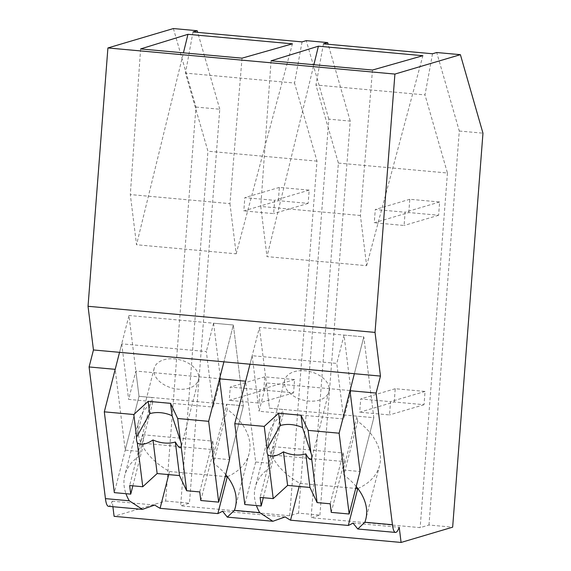 <?xml version="1.0" encoding="UTF-8"?>
<svg xmlns="http://www.w3.org/2000/svg" width="571" height="571" viewBox="0 0 571 571"><rect width="100%" height="100%" fill="white"/><g stroke="black" fill="none" stroke-linecap="round" stroke-linejoin="round"><path stroke-width="0.43" stroke-dasharray="2.85 2.14" d="M173.398 28.55L195.967 107.055L165.647 501.053L114.093 516.327M112.901 506.713L112.209 501.181A30.484 5.71 -84.8 0 1 108.476 506.306M195.967 107.055L219.771 109.225L189.458 503.222L180.643 505.835L289.704 515.756L298.519 513.151L319.91 515.092L311.095 517.704L420.156 527.633L428.971 525.02L452.653 527.176M165.647 501.053L189.458 503.222M222.54 511.216L285.165 516.919M112.209 501.181L154.705 505.042M352.992 523.093L399.215 527.297M168.723 474.601L169.516 471.496A69.062 44.267 -165.6 0 1 138.61 421.434A69.062 44.267 -165.6 0 1 152.671 402.555L138.889 456.379A69.062 44.267 -165.6 0 0 124.821 475.265A69.062 44.267 -165.6 0 0 125.963 493.694M138.889 456.379L138.261 451.333L125.213 450.141L115.192 369.337M219.771 109.225L197.687 32.39M192.998 31.962L185.475 73.109L207.93 151.208L180.643 505.835M319.91 515.092L350.23 121.095L328.832 119.146L298.519 513.151M289.704 515.756L316.991 161.136L294.536 83.038L185.475 73.109M302.059 41.89L294.536 83.038M328.832 119.146L306.263 40.641M316.991 161.136L207.93 151.208M169.516 471.496L225.245 476.571M227.408 476.706A69.062 44.267 -165.6 0 0 249.113 453.588A69.062 44.267 -165.6 0 0 249.234 453.103A69.062 44.267 -165.6 0 0 246.586 431.755A69.062 44.267 -165.6 0 0 227.222 409.336L213.433 463.167L212.805 458.113L226.594 404.289L227.222 409.336M225.745 474.615A69.062 44.267 -165.6 0 0 213.433 463.167M152.671 402.555L152.043 397.502L139.003 396.317L128.975 315.506L119.546 352.336L121.723 343.842L206.331 351.536L213.219 407.094L128.611 399.393L135.869 371.064L220.477 378.766L213.583 323.207L233.339 325.006L128.975 315.506M138.261 451.333L152.043 397.502M125.213 450.141L139.003 396.317L135.869 371.064M212.805 458.113L229.578 459.641L243.367 405.817L233.339 325.006L223.911 361.836L233.339 325.006L243.367 405.817L226.594 404.289M350.23 121.095L328.139 44.26M242.033 58.163L229.949 203.633L130.309 194.561L136.533 244.752L183.434 52.832M140.623 48.935L130.309 194.561M229.949 203.633L236.173 253.817L136.533 244.752M236.173 253.817L292.423 43.831M299.175 486.478L299.975 483.373A69.062 44.267 -165.6 0 1 269.062 433.31A69.062 44.267 -165.6 0 1 283.13 414.425L269.341 468.256A69.062 44.267 -165.6 0 0 255.28 487.134A69.062 44.267 -165.6 0 0 256.415 505.571M269.341 468.256L268.713 463.202L255.672 462.018L245.644 381.207M323.457 43.839L315.934 84.986L338.382 163.085L311.095 517.704M432.518 53.76L424.995 94.907L315.934 84.986M338.382 163.085L447.443 173.006L424.995 94.907M447.443 173.006L420.156 527.633M428.971 525.02L459.291 131.023L436.722 52.518M459.291 131.023L482.966 133.179M372.485 70.04L360.408 215.503L366.632 265.693L266.992 256.622L313.886 64.709M366.632 265.693L422.883 55.701M360.408 215.503L260.761 206.431L266.992 256.622M271.075 60.812L260.761 206.431M360.037 471.51L373.819 417.687L360.037 471.51L343.264 469.99L357.046 416.159L373.819 417.687L363.798 336.883L259.434 327.383L249.998 364.212L252.175 355.712L336.783 363.413L343.678 418.964L259.07 411.27L266.322 382.934L350.937 390.635L344.042 335.084L363.798 336.883L354.363 373.712L363.798 336.883L373.819 417.687L269.455 408.186L259.434 327.383M356.204 486.485A69.062 44.267 -165.6 0 0 343.892 475.036L343.264 469.99M299.975 483.373L355.697 488.441M357.86 488.576A69.062 44.267 -165.6 0 0 379.572 465.458A69.062 44.267 -165.6 0 0 357.674 421.212L343.892 475.036M357.674 421.212L357.046 416.159M283.13 414.425L282.502 409.378L269.455 408.186L266.322 382.934M268.713 463.202L282.502 409.378M255.672 462.018L244.788 504.507M229.578 459.641L243.367 405.817L139.003 396.317L114.328 492.637M213.583 323.207L206.331 351.536M200.806 500.51L213.818 449.698L143.742 443.324L142.679 434.738L129.667 485.543M132.857 485.835L143.742 443.324M220.477 378.766L213.219 407.094M121.723 343.842L128.611 399.393M198.687 376.061A22.861 14.653 -165.6 0 0 177.203 359.238A22.861 14.653 -165.6 0 0 154.177 368.352A22.861 14.653 -165.6 0 0 153.956 371.992A22.861 14.653 -165.6 0 0 175.433 388.808A22.861 14.653 -165.6 0 0 198.465 379.694A22.861 14.653 -165.6 0 0 198.687 376.061M199.743 491.924L212.755 441.119L142.679 434.738M213.818 449.698L212.755 441.119M344.042 335.084L336.783 363.413M331.259 512.38L344.27 461.575L274.201 455.194L273.131 446.615L260.119 497.42M263.31 497.705L274.201 455.194M350.937 390.635L343.678 418.964M252.175 355.712L259.07 411.27M329.139 387.93A22.861 14.653 -165.6 0 0 307.662 371.114A22.861 14.653 -165.6 0 0 284.629 380.229A22.861 14.653 -165.6 0 0 284.415 383.862A22.861 14.653 -165.6 0 0 305.892 400.685A22.861 14.653 -165.6 0 0 328.925 391.57A22.861 14.653 -165.6 0 0 329.139 387.93M330.195 503.793L343.207 452.989L273.131 446.615M344.27 461.575L343.207 452.989M278.341 200.671L279.362 187.409L309.175 190.122L308.154 203.383L278.341 200.671L243.81 210.899L244.831 197.637L274.651 200.35L273.63 213.611L243.81 210.899M279.362 187.409L244.831 197.637M309.175 190.122L274.651 200.35M308.154 203.383L273.63 213.611M408.793 212.54L409.814 199.279L439.634 201.998L438.614 215.26L408.793 212.54L374.269 222.769L375.29 209.507L405.11 212.226L404.09 225.488L374.269 222.769M409.814 199.279L375.29 209.507M439.634 201.998L405.11 212.226M438.614 215.26L404.09 225.488M263.759 390.107L264.78 376.846L294.6 379.565L293.58 392.827L263.759 390.107L229.235 400.335L230.256 387.081L260.076 389.793L259.056 403.055L229.235 400.335M264.78 376.846L230.256 387.081M294.6 379.565L260.076 389.793M293.58 392.827L259.056 403.055M394.218 401.984L395.239 388.723L425.06 391.435L424.039 404.696L394.218 401.984L359.694 412.212L360.715 398.951L390.528 401.663L389.508 414.924L359.694 412.212M395.239 388.723L360.715 398.951M425.06 391.435L390.528 401.663M424.039 404.696L389.508 414.924M142.436 509.396L142.008 509.361M138.61 421.434L124.821 475.265M249.113 453.588L235.331 507.412M272.888 521.273L272.46 521.23M269.062 433.31L255.28 487.134M379.572 465.458L365.783 519.282M154.177 368.352L136.847 436.008M198.465 379.694L181.135 447.357M284.629 380.229L267.299 447.885M328.925 391.57L311.595 459.227"/><path stroke-width="0.86" d="M142.008 509.361L108.476 506.306A30.484 5.71 -84.8 0 1 105.435 498.619L89.097 366.96L93.451 349.966L88.034 306.284L107.912 47.95L394.911 74.073L460.397 54.673L482.966 133.179L452.653 527.176L401.092 542.45L114.093 516.327L112.901 506.713M107.912 47.95L173.398 28.55L197.202 30.72L192.998 31.962L302.059 41.89L306.263 40.641L327.661 42.589L323.457 43.839L432.518 53.76L436.722 52.518L460.397 54.673M256.415 505.571A69.062 44.267 -165.6 0 0 259.741 512.658L234.403 510.353L227.329 517.133L222.54 511.216A69.062 44.267 14.4 0 1 217.858 513.586L160.087 508.326A69.062 44.267 14.4 0 1 154.705 505.042L142.436 509.403L129.282 500.788L105.435 498.619M401.092 542.45L399.215 527.297A30.484 5.71 -84.8 0 1 395.475 532.429A30.484 5.71 -84.8 0 1 392.434 524.735L364.855 522.229A69.062 44.267 -165.6 0 0 365.783 519.282A69.062 44.267 -165.6 0 0 356.204 486.485M364.855 522.229L357.789 529.003L352.992 523.093A69.062 44.267 14.4 0 1 348.317 525.456L290.539 520.195A69.062 44.267 14.4 0 1 285.165 516.919L272.888 521.28L259.741 512.658M89.097 366.96L115.192 369.337L119.546 352.336L380.457 376.082L375.033 332.408L88.034 306.284M125.963 493.694A69.062 44.267 -165.6 0 0 129.282 500.788M93.451 349.966L119.546 352.336L104.307 411.834L133.8 414.517L148.189 401.327L170.551 403.362L177.688 418.507L208.672 421.327L223.911 361.836L219.557 378.837L245.644 381.207L249.998 364.212L234.76 423.703L264.259 426.387L278.648 413.204L301.01 415.238L308.14 430.384L339.124 433.203L354.363 373.712L350.009 390.707L376.103 393.084L392.434 524.735M394.911 74.073L375.033 332.408M318.411 46.194L271.075 60.812L372.485 70.04L422.883 55.701L318.411 46.194L313.886 64.709M242.033 58.163L140.623 48.935L187.959 34.317L292.423 43.831L242.033 58.163M197.687 32.39L197.202 30.72M168.723 474.601L160.087 508.326M225.245 476.571L227.294 476.756L217.858 513.586M234.403 510.353A69.062 44.267 -165.6 0 0 235.331 507.412A69.062 44.267 -165.6 0 0 235.445 506.934A69.062 44.267 -165.6 0 0 232.797 485.578A69.062 44.267 -165.6 0 0 225.745 474.615M328.139 44.26L327.661 42.589M183.434 52.832L187.959 34.317M208.672 421.327L218.693 502.137L229.578 459.641L219.557 378.837M380.457 376.082L376.103 393.084M339.124 433.203L349.152 514.007L360.037 471.51L350.009 390.707M299.175 486.478L290.539 520.195M355.697 488.441L357.746 488.626L348.317 525.456M177.688 418.507L180.486 441.083A22.861 14.653 -165.6 0 1 181.271 444.052A22.861 14.653 -165.6 0 1 181.214 446.943L186.646 490.732L199.743 491.924L200.806 500.51L218.693 502.137M132.857 485.835L130.73 494.129L114.328 492.637L104.307 411.834M133.8 414.517L136.605 437.086A22.861 14.653 -165.6 0 0 136.54 439.984A22.861 14.653 -165.6 0 0 137.326 442.946L142.764 486.735L129.667 485.543L130.73 494.129M136.605 437.086L149.723 413.711A22.861 14.653 14.4 0 1 172.092 415.745L170.551 403.362M148.189 401.327L149.723 413.711M180.486 441.083L172.092 415.745M137.326 442.946C141.294 445.344 146.511 444.345 152.978 439.955A22.861 14.653 -165.6 0 0 175.347 441.99C178.302 447.243 180.258 448.892 181.214 446.943L181.135 447.357M175.347 441.99L179.515 475.586L186.646 490.732M142.764 486.735L157.146 473.552L179.515 475.586M152.978 439.955L157.146 473.552M308.14 430.384L310.938 452.96A22.861 14.653 -165.6 0 1 311.73 455.922A22.861 14.653 -165.6 0 1 311.666 458.813L317.098 502.601L330.195 503.793L331.259 512.38L349.152 514.007M263.31 497.705L261.19 506.006L244.788 504.507L234.76 423.703M264.259 426.387L267.057 448.963A22.861 14.653 -165.6 0 0 267 451.854A22.861 14.653 -165.6 0 0 267.785 454.823L273.216 498.611L260.119 497.42L261.19 506.006M267.057 448.963L280.183 425.588A22.861 14.653 14.4 0 1 302.544 427.622L301.01 415.238M278.648 413.204L280.183 425.588M310.938 452.96L302.544 427.622M267.785 454.823C271.753 457.214 276.971 456.215 283.437 451.825A22.861 14.653 -165.6 0 0 305.799 453.866C308.754 459.12 310.71 460.768 311.666 458.813L311.595 459.227M305.799 453.866L309.967 487.456L317.098 502.601M273.216 498.611L287.606 485.421L309.967 487.456M283.437 451.825L287.606 485.421M272.46 521.23L227.551 517.148M395.475 532.429L358.003 529.017"/></g></svg>
